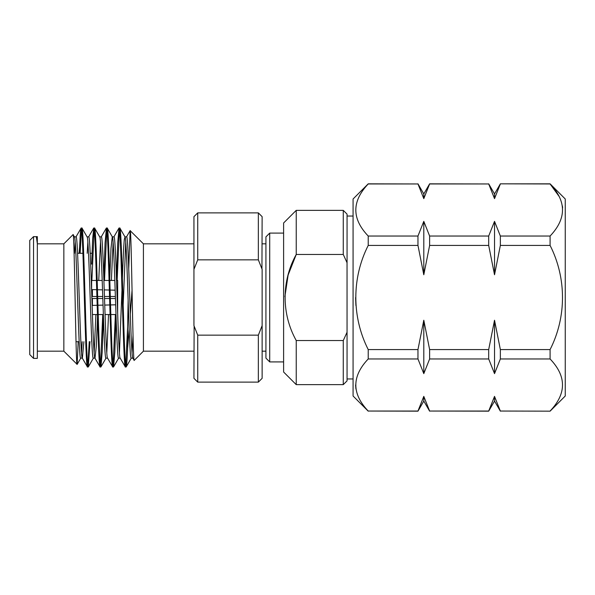 <?xml version="1.0" encoding="UTF-8"?>
<svg xmlns="http://www.w3.org/2000/svg" width="595" height="595" viewBox="0 0 595 595"><rect width="100%" height="100%" fill="white"/><g stroke="black" fill="none" stroke-linecap="round" stroke-linejoin="round"><path stroke-width="0.89" d="M488.703 183.989L494.527 198.633L500.358 183.959L494.527 198.633L494.527 193.933L500.358 183.833L550.092 183.833L565.25 198.99L565.25 396.01L550.092 411.167L500.358 411.041L494.549 396.471M550.092 183.833L550.092 183.959C566.633 201.251 566.633 218.61 550.092 236.037L550.092 245.423C566.544 277.805 566.715 316.927 550.092 349.577L550.092 358.964C566.633 376.256 566.633 393.615 550.092 411.041M494.527 396.367L494.527 401.067L488.688 411.167L494.527 396.367L488.688 411.041L429.627 411.041L423.826 396.471M429.627 183.833L488.688 183.959L429.627 183.959L423.796 198.633L429.627 183.833L423.796 193.933L423.796 198.633L417.965 183.959L368.223 183.959C351.69 201.385 351.69 218.744 368.223 236.037L368.223 245.423L417.965 245.423L423.796 274.764L429.627 245.423L488.688 245.423L494.527 274.764L500.358 245.423L550.092 245.423M423.796 396.367L423.796 401.067L417.965 411.167L423.796 396.367L417.965 411.041L368.223 411.041L417.965 411.167M368.223 411.167L353.073 396.01L353.073 198.99L368.223 183.833L417.965 183.959M368.223 411.041C351.69 393.749 351.69 376.39 368.223 358.964L417.965 358.964L423.796 373.638L429.627 358.964L488.688 358.964L494.527 373.638L500.358 358.964L550.092 358.964M550.092 349.577L500.358 349.577L494.527 320.236L488.688 349.577L429.627 349.577L423.796 320.236L417.965 349.577L368.223 349.577L368.223 358.964M368.223 349.577C351.771 317.195 351.608 278.073 368.223 245.423M347.041 262.73L347.063 380.86L343.27 384.645L343.27 340.533L347.026 332.315M296.236 384.645L283.607 372.016L283.607 222.984L296.236 210.355L343.27 210.355L343.27 254.467L296.236 254.467C281.532 280.721 281.286 313.796 296.236 340.533L296.236 384.645L343.27 384.645M262.135 325.629L262.135 378.331L258.349 382.116L258.349 335.156L197.726 335.156L193.94 325.629L193.94 269.371L197.726 259.844L258.349 259.844L262.135 269.371L262.135 325.629L258.349 335.156M193.94 269.371L193.94 216.669L197.726 212.884L258.349 212.884L258.349 259.844M77.581 253.299L82.928 253.299M90.209 253.299L91.637 253.299M91.637 341.701L91.637 338.22L91.637 341.701M76.011 341.701L79.165 341.701M91.637 280.453L91.637 290.948L91.637 280.453L96.442 280.453M97.201 280.453L102.214 280.453M103.909 280.453L109.078 280.453M109.83 280.453L114.842 280.453M116.538 280.453L117.654 280.453L117.654 313.595L117.356 304.766M117.148 298.512L117.654 298.512L117.654 296.488L117.081 296.488M116.873 290.226L117.654 290.248L117.654 280.453M92.426 314.547L97.446 314.547M98.19 314.547L103.359 314.547M105.055 314.547L110.068 314.547M110.826 314.547L115.988 314.547M347.063 378.963L353.073 378.963M347.063 216.037L353.073 216.037M296.236 210.355L296.236 254.467L288.129 275.054L284.879 296.734M269.714 361.909L265.928 358.123L265.928 236.877L269.714 233.091L269.714 361.909L283.607 361.909M269.714 233.091L283.607 233.091M262.135 351.176L265.928 351.176M262.135 243.824L265.928 243.824M193.94 243.824L143.417 243.824L143.417 351.176L193.94 351.176M143.417 243.824L130.127 230.622L128.751 268.687M143.417 351.176L134.195 360.399L132.782 358.049M134.195 360.399C132.819 365.159 131.488 227.238 130.193 230.6M122.384 278.088L123.641 248.227L124.266 239.763L125.002 236.951L119.9 228.123L119.045 228.034C121.149 223.72 123.254 371.28 125.359 366.966L120.153 358.049M125.359 366.966L126.214 366.877L131.317 358.049M119.796 228.034C121.901 223.713 124.005 371.265 126.11 366.966C126.616 366.743 127.122 360.451 127.627 348.097L129.167 329.608M87.115 236.951L82.006 228.123L81.158 228.034C83.263 223.735 85.368 371.287 87.472 366.966L82.266 358.049M87.472 366.966L88.32 366.877L89.994 341.701M81.909 228.034C84.014 223.72 86.119 371.28 88.224 366.966M99.744 236.951L94.642 228.123L93.787 228.034C95.892 223.713 97.996 371.25 100.101 366.966L94.895 358.049M100.101 366.966L100.957 366.877L102.199 352.002L103.441 316.912M94.538 228.034C96.643 223.742 98.748 371.235 100.852 366.966M112.373 236.951L107.271 228.123L106.416 228.034C108.521 223.765 110.625 371.258 112.73 366.966L107.524 358.049M112.73 366.966L113.585 366.877L114.828 352.017L116.07 316.934M107.167 228.034C109.272 223.75 111.377 371.287 113.481 366.966M79.641 253.299L79.641 246.903C80.147 234.549 80.652 228.257 81.158 228.034L75.952 236.951M80.139 253.299L81.53 229.246M93.787 228.034L92.664 238.632L91.637 264.128M89.243 341.701L87.844 365.761M91.875 280.453L94.159 229.239M106.416 228.034L105.07 242.998L103.828 278.088M102.757 314.547L100.473 365.747M104.512 280.453L106.795 229.254M119.045 228.034L117.698 242.991L116.456 278.096M115.393 314.547L113.11 365.761M117.141 280.453L119.424 229.239M37.329 243.824L63.851 243.824L63.851 351.176L77.142 364.378L78.176 341.701M63.851 243.824L73.073 234.601L74.487 236.951M73.073 234.601C74.449 229.841 75.781 367.762 77.075 364.4M37.329 351.176L63.851 351.176M33.536 358.376L29.75 354.59L29.75 240.41L33.536 236.624L33.536 358.376L37.329 358.376L37.329 242.165L36.481 236.855M33.536 236.624L36.466 236.721M36.54 236.855L37.329 236.624L36.347 236.624L37.329 243.719M124.89 236.855C126.995 233.121 129.1 361.894 131.205 358.145L132.841 358.145M132.901 358.145C130.796 361.916 128.691 233.099 126.586 236.855L124.943 236.855M74.368 236.855C76.472 233.084 78.577 361.901 80.682 358.145L82.326 358.145M83.895 341.701L82.378 358.145C80.273 361.879 78.168 233.106 76.063 236.855L74.427 236.855M86.996 236.855C89.101 233.121 91.206 361.872 93.311 358.145L94.955 358.145M97.513 316.904L96.264 346.773L95.007 358.145C92.909 361.909 90.804 233.114 88.692 236.855L87.056 236.855M99.633 236.855C101.73 233.099 103.842 361.916 105.947 358.145L107.583 358.145M107.643 358.145C105.538 361.901 103.426 233.084 101.321 236.855L99.685 236.855M109.755 278.096L111.005 248.227L112.262 236.855C114.359 233.091 116.464 361.886 118.576 358.145L120.212 358.145M120.272 358.145C118.167 361.879 116.062 233.128 113.957 236.855L112.314 236.855M75.215 242.165L74.553 253.299M81.53 352.835L82.199 341.701M87.844 242.165L87.182 253.299M94.159 352.835L95.899 314.547M100.473 242.165L98.74 280.453M106.795 352.835L108.528 314.547M113.11 242.165L111.369 280.453M119.424 352.835L121.982 289.891M125.738 242.165L123.172 305.109M96.717 289.713L92.396 289.609L92.396 296.488L96.911 296.488M97.669 296.488L102.757 296.488M104.445 296.488L109.54 296.488M110.298 296.488L115.385 296.488M115.452 298.512L110.358 298.512M109.599 298.512L104.512 298.512M102.823 298.512L97.729 298.512M96.97 298.512L92.396 298.512L92.396 305.391L97.171 305.272M97.922 305.25L103.039 305.123M104.735 305.079L109.785 304.952M110.544 304.938L115.661 304.804M115.17 290.182L110.112 290.055M109.354 290.033L104.229 289.906M102.533 289.862L97.468 289.735M132.053 352.835L133.005 335.387M128.141 300.341L127.627 327.138L125.738 365.754M79.641 246.903L79.068 253.299M130.305 314.22L132.053 290.092M37.329 236.855L37.329 242.165M355.594 385.002L355.914 389.011M562.632 207.826L562.401 205.989M559.211 196.558L550.092 183.959L500.358 183.833M550.092 236.037L500.358 236.037L494.527 221.362L488.688 236.037L429.627 236.037L423.796 221.362L417.965 236.037L368.223 236.037M343.27 210.355L347.063 214.141L347.063 262.774L343.27 254.467M296.236 340.533L343.27 340.533M355.594 297.604L355.914 305.525M197.726 335.156L197.726 382.116L193.94 378.331L194.134 326.186M258.349 212.884L262.135 216.669L261.941 268.814M127.627 348.097L127.627 327.138M117.654 290.248L117.654 296.488M117.654 298.512L117.654 304.752M197.726 212.884L197.726 259.844M417.965 349.577L417.965 358.964M417.965 236.037L417.965 245.423M423.796 320.236L423.796 373.638M423.796 221.362L423.796 274.764M429.627 349.577L429.627 358.964M429.627 236.037L429.627 245.423M429.627 411.041L488.688 411.167M488.688 349.577L488.688 358.964M488.688 236.037L488.688 245.423M494.527 320.236L494.527 373.638M494.527 221.362L494.527 274.764M500.358 349.577L500.358 358.964M500.358 236.037L500.358 245.423M500.358 411.041L550.092 411.167M93.683 228.123L88.581 236.951M106.312 228.123L101.21 236.951M118.941 228.123L113.838 236.951M130.127 230.622L126.467 236.951M80.801 358.049L77.142 364.378M93.43 358.049L88.328 366.877M106.059 358.049L100.957 366.877M118.688 358.049L113.585 366.877M197.726 382.116L258.349 382.116M423.796 193.933L417.965 183.833M423.796 401.067L429.627 411.167M494.527 193.933L488.688 183.833M494.527 401.067L500.358 411.167"/></g></svg>
